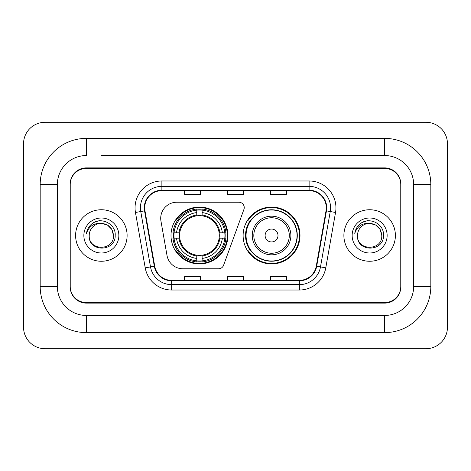 <?xml version="1.0" encoding="UTF-8"?>
<svg xmlns="http://www.w3.org/2000/svg" width="471" height="471" viewBox="0 0 471 471"><rect width="100%" height="100%" fill="white"/><g stroke="black" fill="none" stroke-linecap="round" stroke-linejoin="round"><path stroke-width="0.71" d="M160.711 218.332A16.096 16.096 0 0 0 160.958 221.123L167.011 255.465A16.096 16.096 0 0 0 182.866 268.77L218.562 268.77A5.364 5.364 0 0 0 223.601 265.238L243.913 209.43A5.364 5.364 0 0 0 238.874 202.23L176.808 202.23A16.096 16.096 0 0 0 160.711 218.332M243.118 235.5A28.437 28.437 0 0 0 271.561 263.937A28.437 28.437 0 0 0 299.998 235.5A28.437 28.437 0 0 0 271.561 207.063A28.437 28.437 0 0 0 243.118 235.5M171.002 235.5A28.437 28.437 0 0 0 199.439 263.937A28.437 28.437 0 0 0 227.882 235.5A28.437 28.437 0 0 0 199.439 207.063A28.437 28.437 0 0 0 171.002 235.5M173.558 238.185A26.023 26.023 0 0 1 173.558 232.815M249.942 249.989A26.023 26.023 0 0 1 249.942 221.011M101.353 155.548L384.672 155.548L101.353 155.548M430.818 184.526L413.644 184.526L413.644 286.474L413.644 184.526A28.978 28.978 0 0 0 384.672 155.548L384.672 138.38L86.328 138.38A46.146 46.146 0 0 0 40.182 184.526L40.182 286.474A46.146 46.146 0 0 0 86.328 332.62L384.672 332.62A46.146 46.146 0 0 0 430.818 286.474L430.818 184.526A46.146 46.146 0 0 0 384.672 138.38M384.672 332.62L384.672 315.452L86.328 315.452L384.672 315.452A28.978 28.978 0 0 0 413.644 286.474L430.818 286.474M40.182 286.474L57.356 286.474L57.356 184.526L57.356 286.474A28.978 28.978 0 0 0 86.328 315.452L86.328 332.62M384.672 168.43L86.328 168.43A16.096 16.096 0 0 0 70.232 184.526L70.232 286.474A16.096 16.096 0 0 0 86.328 302.57L384.672 302.57A16.096 16.096 0 0 0 400.768 286.474L400.768 184.526A16.096 16.096 0 0 0 384.672 168.43M86.328 138.38L86.328 155.548A28.978 28.978 0 0 0 57.356 184.526L40.182 184.526M447.45 143.743A21.466 21.466 0 0 0 425.984 122.283L45.016 122.283A21.466 21.466 0 0 0 23.55 143.743L23.55 327.257A21.466 21.466 0 0 0 45.016 348.717L425.984 348.717A21.466 21.466 0 0 0 447.45 327.257L447.45 143.743M400.768 184.526L400.768 183.99A16.096 16.096 0 0 0 384.672 167.888L86.328 167.888A16.096 16.096 0 0 0 70.232 183.99L70.232 184.526M70.232 286.474L70.232 287.01A16.096 16.096 0 0 0 86.328 303.112L384.672 303.112A16.096 16.096 0 0 0 400.768 287.01L400.768 286.474M75.601 235.5A25.758 25.758 0 0 0 101.353 261.258A25.758 25.758 0 0 0 127.111 235.5A25.758 25.758 0 0 0 101.353 209.742A25.758 25.758 0 0 0 75.601 235.5A25.758 25.758 0 0 0 101.353 261.258A25.758 25.758 0 0 0 127.111 235.5A25.758 25.758 0 0 0 101.353 209.742A25.758 25.758 0 0 0 75.601 235.5M343.889 235.5A25.758 25.758 0 0 0 369.647 261.258A25.758 25.758 0 0 0 395.399 235.5A25.758 25.758 0 0 0 369.647 209.742A25.758 25.758 0 0 0 343.889 235.5A25.758 25.758 0 0 0 369.647 261.258A25.758 25.758 0 0 0 395.399 235.5A25.758 25.758 0 0 0 369.647 209.742A25.758 25.758 0 0 0 343.889 235.5M144.709 207.811A17.168 17.168 0 0 1 161.883 190.643L309.117 190.643A17.168 17.168 0 0 1 326.026 210.796L316.265 266.168A17.168 17.168 0 0 1 299.356 280.357L171.644 280.357A17.168 17.168 0 0 1 154.735 266.168L144.974 210.796A17.168 17.168 0 0 1 144.709 207.811M144.279 207.811A17.598 17.598 0 0 0 144.55 210.867L154.311 266.245A17.598 17.598 0 0 0 171.644 280.787L299.356 280.787A17.598 17.598 0 0 0 316.689 266.245L326.45 210.867A17.598 17.598 0 0 0 309.117 190.213L161.883 190.213A17.598 17.598 0 0 0 144.279 207.811M135.46 212.474A26.829 26.829 0 0 1 161.883 180.982L309.117 180.982A26.829 26.829 0 0 1 335.54 212.474L325.779 267.846A26.829 26.829 0 0 1 299.356 290.018L171.644 290.018A26.829 26.829 0 0 1 145.221 267.846L135.46 212.474L140.747 211.538A21.466 21.466 0 0 1 161.883 186.351L309.117 186.351A21.466 21.466 0 0 1 330.253 211.538L320.492 266.916A21.466 21.466 0 0 1 299.356 284.649L171.644 284.649A21.466 21.466 0 0 1 150.508 266.916L140.747 211.538A21.466 21.466 0 0 1 140.417 207.811M70.232 183.99L70.232 287.01M400.768 287.01L400.768 183.99M227.452 190.643L227.452 194.276L243.548 194.276L243.548 190.643M184.526 190.643L184.526 194.276L200.622 194.276L200.622 190.643M270.378 190.643L270.378 194.276L286.474 194.276L286.474 190.643M243.548 280.357L243.548 276.724L227.452 276.724L227.452 280.357M200.622 280.357L200.622 276.724L184.526 276.724L184.526 280.357M286.474 280.357L286.474 276.724L270.378 276.724L270.378 280.357M113.482 235.5C114.229 251.149 88.483 251.149 89.225 235.5C88.095 252.456 115.731 252.062 115.183 235.5C116.125 223.902 101.059 216.383 92.133 223.625C88.978 226.151 87.094 229.401 86.47 233.375C88.966 226.257 93.929 222.924 101.353 223.372L107.417 224.997L111.857 229.436L113.482 235.5C114.229 251.149 88.483 251.149 89.225 235.5C88.483 251.149 114.229 251.149 113.482 235.5C114.229 251.149 88.483 251.149 89.225 235.5C88.483 251.149 114.229 251.149 113.482 235.5L111.857 229.436L107.417 224.997L101.353 223.372L107.417 224.997L111.857 229.436L113.482 235.5C112.763 228.129 108.719 224.09 101.353 223.372A12.128 12.128 0 0 0 89.225 235.5M83.862 235.5A17.498 17.498 0 0 0 101.353 252.998A17.498 17.498 0 0 0 118.851 235.5A17.498 17.498 0 0 0 101.353 218.002A17.498 17.498 0 0 0 83.862 235.5M92.128 223.631L93.835 222.483L99.44 220.587M202.124 260.899L202.124 261.976A26.617 26.617 0 0 0 225.921 238.185L224.844 238.185A25.54 25.54 0 0 1 202.124 260.899L202.124 258.414A23.073 23.073 0 0 0 222.359 238.185L219.115 238.185A19.853 19.853 0 0 0 202.124 215.83L202.124 210.101A25.54 25.54 0 0 1 224.844 232.815L225.921 232.815A26.617 26.617 0 0 0 202.124 209.024L202.124 210.101M174.04 238.185L172.963 238.185A26.617 26.617 0 0 0 196.76 261.976L196.76 260.899A25.54 25.54 0 0 1 174.04 238.185L176.525 238.185A23.073 23.073 0 0 0 196.76 258.414L196.76 255.17A19.853 19.853 0 0 0 219.115 238.185L219.904 238.185A20.642 20.642 0 0 1 202.124 255.965L202.124 258.414M196.76 210.101L196.76 209.024A26.617 26.617 0 0 0 172.963 232.815L174.04 232.815A25.54 25.54 0 0 1 196.76 210.101L196.76 212.586A23.073 23.073 0 0 0 176.525 232.815L179.769 232.815A19.853 19.853 0 0 0 196.76 255.17L196.76 255.965A20.642 20.642 0 0 1 178.98 238.185L176.525 238.185M174.093 238.185A25.487 25.487 0 0 1 174.093 232.815M202.124 210.154A25.487 25.487 0 0 0 196.76 210.154M224.791 232.815A25.487 25.487 0 0 1 224.791 238.185M224.844 232.815L222.359 232.815A23.073 23.073 0 0 0 202.124 212.586M222.359 238.185L224.844 238.185M196.76 258.414L196.76 260.899M219.115 232.815L222.359 232.815M202.124 255.205L202.124 255.965M196.76 255.17A19.853 19.853 0 0 1 179.769 238.185L178.98 238.185M202.124 260.846A25.487 25.487 0 0 1 196.76 260.846M176.525 232.815L174.04 232.815M196.76 215.795L196.76 212.586M202.124 215.83A19.853 19.853 0 0 0 179.769 232.815L178.98 232.815A20.642 20.642 0 0 1 196.76 215.035M202.124 215.795L202.124 215.035A20.642 20.642 0 0 1 219.904 232.815M177.114 221.011L175.595 221.011A27.901 27.901 0 0 1 227.346 235.5A27.901 27.901 0 0 1 175.595 249.989L177.114 249.989M277.996 235.5A6.441 6.441 0 0 0 271.561 229.059A6.441 6.441 0 0 0 265.12 235.5A6.441 6.441 0 0 0 271.561 241.941A6.441 6.441 0 0 0 277.996 235.5M290.878 235.5A19.317 19.317 0 0 0 271.561 216.183A19.317 19.317 0 0 0 252.244 235.5A19.317 19.317 0 0 0 271.561 254.817A19.317 19.317 0 0 0 290.878 235.5A19.317 19.317 0 0 1 271.561 254.817A19.317 19.317 0 0 1 252.244 235.5M297.048 235.5A25.487 25.487 0 0 0 271.561 210.013A25.487 25.487 0 0 0 246.068 235.5A25.487 25.487 0 0 0 271.561 260.987A25.487 25.487 0 0 0 297.048 235.5M299.462 235.5A27.901 27.901 0 0 1 247.711 249.989L250.295 249.989A25.728 25.728 0 0 0 288.582 254.793A25.728 25.728 0 0 0 288.582 216.207A25.728 25.728 0 0 0 250.295 221.011L247.711 221.011A27.901 27.901 0 0 1 299.462 235.5M381.775 235.5C382.517 251.149 356.771 251.149 357.518 235.5C356.388 252.456 384.024 252.062 383.476 235.5C384.413 223.902 369.346 216.383 360.427 223.625C357.271 226.151 355.381 229.401 354.763 233.375C357.259 226.257 362.223 222.924 369.647 223.372L375.711 224.997L380.15 229.436L381.775 235.5C382.517 251.149 356.771 251.149 357.518 235.5C356.771 251.149 382.517 251.149 381.775 235.5C382.517 251.149 356.771 251.149 357.518 235.5A12.128 12.128 0 0 1 369.647 223.372L375.711 224.997L380.15 229.436L381.775 235.5L380.15 229.436L375.711 224.997L369.647 223.372C377.012 224.09 381.057 228.129 381.775 235.5M352.149 235.5A17.498 17.498 0 0 0 369.647 252.998A17.498 17.498 0 0 0 387.138 235.5A17.498 17.498 0 0 0 369.647 218.002A17.498 17.498 0 0 0 352.149 235.5M360.421 223.631L362.128 222.483L367.727 220.587M309.117 180.982L309.117 190.213M140.747 211.538L144.55 210.867M171.644 290.018L171.644 280.787M299.356 280.787L299.356 290.018M316.689 266.245L325.779 267.846M145.221 267.846L154.311 266.245M326.45 210.867L335.54 212.474M161.883 180.982L161.883 190.213M202.124 255.17A19.853 19.853 0 0 0 219.115 238.185M225.026 238.185A25.728 25.728 0 0 0 225.026 232.815M202.124 209.913A25.728 25.728 0 0 0 196.76 209.913M196.76 261.087A25.728 25.728 0 0 0 202.124 261.087M289.306 235.5A17.745 17.745 0 0 0 271.561 217.755A17.745 17.745 0 0 0 253.81 235.5A17.745 17.745 0 0 0 271.561 253.245A17.745 17.745 0 0 0 289.306 235.5"/></g></svg>
